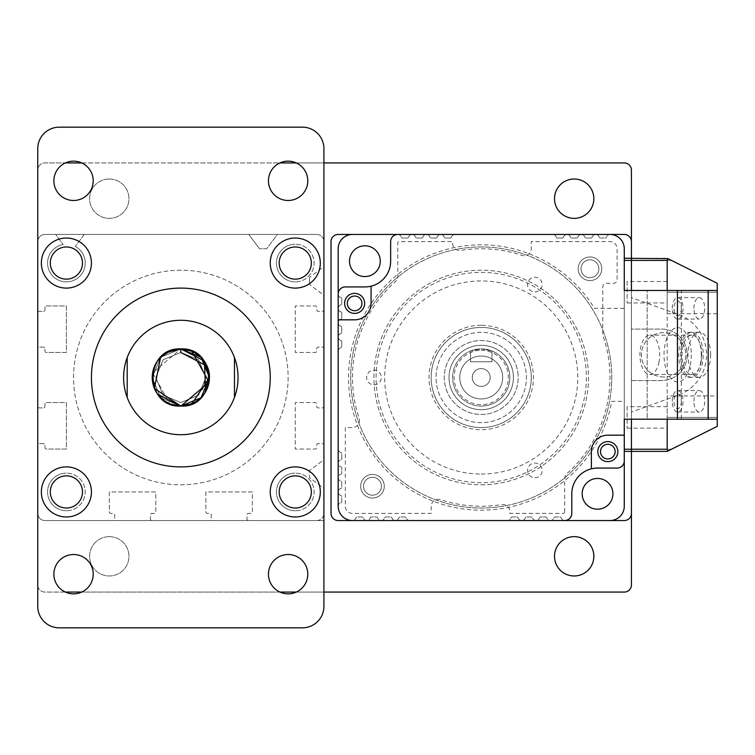 <?xml version="1.0" encoding="UTF-8"?>
<svg xmlns="http://www.w3.org/2000/svg" width="755" height="755" viewBox="0 0 755 755"><rect width="100%" height="100%" fill="white"/><g stroke="black" fill="none" stroke-linecap="round" stroke-linejoin="round"><path stroke-width="0.57" stroke-dasharray="3.77 2.83" d="M288.117 161.145A19.668 19.668 0 0 0 268.45 180.813A19.668 19.668 0 0 0 288.117 200.481A19.668 19.668 0 0 0 307.785 180.813A19.668 19.668 0 0 0 288.117 161.145M73.546 554.519A19.668 19.668 0 0 0 53.879 574.187A19.668 19.668 0 0 0 73.546 593.855A19.668 19.668 0 0 0 93.214 574.187A19.668 19.668 0 0 0 73.546 554.519M288.117 554.519A19.668 19.668 0 0 0 268.45 574.187A19.668 19.668 0 0 0 288.117 593.855A19.668 19.668 0 0 0 307.785 574.187A19.668 19.668 0 0 0 288.117 554.519M73.546 161.145A19.668 19.668 0 0 0 53.879 180.813A19.668 19.668 0 0 0 73.546 200.481A19.668 19.668 0 0 0 93.214 180.813A19.668 19.668 0 0 0 73.546 161.145M66.393 238.033A25.038 25.038 0 0 0 41.365 263.061A25.038 25.038 0 0 0 66.393 288.099A25.038 25.038 0 0 0 91.43 263.061A25.038 25.038 0 0 0 66.393 238.033M66.393 246.97A16.091 16.091 0 0 0 50.302 263.061A16.091 16.091 0 0 0 66.393 279.152A16.091 16.091 0 0 0 82.484 263.061A16.091 16.091 0 0 0 66.393 246.97M109.277 536.645A19.668 19.668 0 0 0 89.609 556.312A19.668 19.668 0 0 0 109.277 575.98A19.668 19.668 0 0 0 128.945 556.312A19.668 19.668 0 0 0 109.277 536.645A19.668 19.668 0 0 0 89.609 556.312A19.668 19.668 0 0 0 109.277 575.98A19.668 19.668 0 0 0 128.945 556.312A19.668 19.668 0 0 0 109.277 536.645M574.178 536.645A19.668 19.668 0 0 0 554.51 556.312A19.668 19.668 0 0 0 574.178 575.98A19.668 19.668 0 0 0 593.845 556.312A19.668 19.668 0 0 0 574.178 536.645M574.178 179.02A19.668 19.668 0 0 0 554.51 198.688A19.668 19.668 0 0 0 574.178 218.355A19.668 19.668 0 0 0 593.845 198.688A19.668 19.668 0 0 0 574.178 179.02M109.277 179.02A19.668 19.668 0 0 0 89.609 198.688A19.668 19.668 0 0 0 109.277 218.355A19.668 19.668 0 0 0 128.945 198.688A19.668 19.668 0 0 0 109.277 179.02A19.668 19.668 0 0 0 89.609 198.688A19.668 19.668 0 0 0 109.277 218.355A19.668 19.668 0 0 0 128.945 198.688A19.668 19.668 0 0 0 109.277 179.02M481.218 356.039A21.461 21.461 0 0 0 459.767 377.5A21.461 21.461 0 0 0 481.218 398.961A21.461 21.461 0 0 0 502.679 377.5A21.461 21.461 0 0 0 481.218 356.039A21.461 21.461 0 0 0 459.767 377.5A21.461 21.461 0 0 0 481.218 398.961A21.461 21.461 0 0 0 502.679 377.5A21.461 21.461 0 0 0 481.218 356.039M197.48 354.237A28.605 28.605 0 0 0 191.789 351.075L201.849 358.096M204.633 393.374L200.018 398.725M194.932 402.396L180.832 406.105A28.605 28.605 0 0 0 205.653 391.732C199.981 400.933 191.704 405.718 180.832 406.105C143.922 407.879 143.922 347.121 180.832 348.895L201.066 357.266L209.446 377.5L205.653 391.732L201.066 397.734L180.832 406.105L160.607 397.734L152.227 377.5L160.607 357.266L180.832 348.895L201.066 357.266L209.446 377.5L201.066 397.734L180.832 406.105L160.607 397.734L152.227 377.5L160.607 357.266L180.832 348.895C217.742 347.121 217.742 407.879 180.832 406.105C143.922 407.879 143.922 347.121 180.832 348.895C217.742 347.121 217.742 407.879 180.832 406.105C143.922 407.879 143.922 347.121 180.832 348.895C217.742 347.121 217.742 407.879 180.832 406.105C143.922 407.879 143.922 347.121 180.832 348.895C217.742 347.121 217.742 407.879 180.832 406.105C143.922 407.879 143.922 347.121 180.832 348.895C217.742 347.121 217.742 407.879 180.832 406.105C143.922 407.879 143.922 347.121 180.832 348.895C217.742 347.121 217.742 407.879 180.832 406.105C143.922 407.879 143.922 347.121 180.832 348.895C217.742 347.121 217.742 407.879 180.832 406.105C143.922 407.879 143.922 347.121 180.832 348.895C217.742 347.121 217.742 407.879 180.832 406.105C143.922 407.879 143.922 347.121 180.832 348.895C217.742 347.121 217.742 407.879 180.832 406.105C143.922 407.879 143.922 347.121 180.832 348.895L152.604 372.838L169.866 403.925M169.884 351.066L180.832 348.895L169.922 351.056M180.832 434.72A57.22 57.22 0 0 0 238.052 377.5A57.22 57.22 0 0 0 180.832 320.28A57.22 57.22 0 0 0 123.612 377.5A57.22 57.22 0 0 0 180.832 434.72M180.832 466.901A89.401 89.401 0 0 0 270.233 377.5A89.401 89.401 0 0 0 180.832 288.099A89.401 89.401 0 0 0 91.43 377.5A89.401 89.401 0 0 0 180.832 466.901M66.393 281.879A18.818 18.818 0 0 0 75.264 246.46A18.818 18.818 0 0 1 66.393 281.879A18.818 18.818 0 0 1 47.64 264.656A18.818 18.818 0 0 1 63.212 244.516A18.818 18.818 0 0 0 47.64 264.656A18.818 18.818 0 0 0 66.393 281.879M295.271 238.033A25.038 25.038 0 0 0 270.233 263.061A25.038 25.038 0 0 0 295.271 288.099A25.038 25.038 0 0 0 320.309 263.061A25.038 25.038 0 0 0 295.271 238.033M295.271 246.97A16.091 16.091 0 0 0 279.18 263.061A16.091 16.091 0 0 0 295.271 279.152A16.091 16.091 0 0 0 311.362 263.061A16.091 16.091 0 0 0 295.271 246.97M295.271 281.879A18.818 18.818 0 0 1 276.453 263.061A18.818 18.818 0 0 1 295.271 244.243A18.818 18.818 0 0 0 276.453 263.061A18.818 18.818 0 0 0 295.271 281.879A18.818 18.818 0 0 0 314.089 263.061A18.818 18.818 0 0 0 295.271 244.243A18.818 18.818 0 0 1 314.089 263.061A18.818 18.818 0 0 1 295.271 281.879M66.393 466.901A25.038 25.038 0 0 0 41.365 491.939A25.038 25.038 0 0 0 66.393 516.967A25.038 25.038 0 0 0 91.43 491.939A25.038 25.038 0 0 0 66.393 466.901M66.393 475.848A16.091 16.091 0 0 0 50.302 491.939A16.091 16.091 0 0 0 66.393 508.03A16.091 16.091 0 0 0 82.484 491.939A16.091 16.091 0 0 0 66.393 475.848M66.393 510.758A18.818 18.818 0 0 1 47.574 491.939A18.818 18.818 0 0 1 66.393 473.121A18.818 18.818 0 0 0 47.574 491.939A18.818 18.818 0 0 0 66.393 510.758A18.818 18.818 0 0 0 85.211 491.939A18.818 18.818 0 0 0 66.393 473.121A18.818 18.818 0 0 1 85.211 491.939A18.818 18.818 0 0 1 66.393 510.758M295.271 466.901A25.038 25.038 0 0 0 270.233 491.939A25.038 25.038 0 0 0 295.271 516.967A25.038 25.038 0 0 0 320.309 491.939A25.038 25.038 0 0 0 295.271 466.901M295.271 475.848A16.091 16.091 0 0 0 279.18 491.939A16.091 16.091 0 0 0 295.271 508.03A16.091 16.091 0 0 0 311.362 491.939A16.091 16.091 0 0 0 295.271 475.848M295.271 510.758A18.818 18.818 0 0 1 276.453 491.939A18.818 18.818 0 0 1 295.271 473.121A18.818 18.818 0 0 0 276.453 491.939A18.818 18.818 0 0 0 295.271 510.758A18.818 18.818 0 0 0 314.089 491.939A18.818 18.818 0 0 0 295.271 473.121A18.818 18.818 0 0 1 314.089 491.939A18.818 18.818 0 0 1 295.271 510.758M316.741 234.446A7.154 7.154 0 0 1 317.128 234.456L44.932 234.456A7.154 7.154 0 0 0 37.778 241.6A7.154 7.154 0 0 1 44.932 234.446L316.741 234.446L44.932 234.446A7.154 7.154 0 0 0 37.778 241.591L37.788 309.909A1.434 1.434 0 0 0 39.213 311.343L43.507 311.343A1.434 1.434 0 0 0 44.941 309.909L44.941 307.408A1.434 1.434 0 0 1 46.366 305.973L66.393 305.973L66.393 352.462L46.366 352.462A1.434 1.434 0 0 1 44.941 351.037L44.941 348.536A1.434 1.434 0 0 0 43.507 347.102L39.213 347.102A1.434 1.434 0 0 0 37.788 348.536L37.788 406.464A1.434 1.434 0 0 0 39.213 407.898L43.507 407.898A1.434 1.434 0 0 0 44.941 406.464L44.941 403.963A1.434 1.434 0 0 1 46.366 402.538L66.393 402.538L66.393 449.027L46.366 449.027A1.434 1.434 0 0 1 44.941 447.592L44.941 445.091A1.434 1.434 0 0 0 43.507 443.657L39.213 443.657A1.434 1.434 0 0 0 37.788 445.091L37.788 513.391A7.154 7.154 0 0 0 44.941 520.544L113.241 520.544A1.434 1.434 0 0 0 114.675 519.119L114.675 514.825A1.434 1.434 0 0 0 113.241 513.391L110.74 513.391A1.434 1.434 0 0 1 109.305 511.966L109.305 491.939L155.804 491.939L155.804 511.966A1.434 1.434 0 0 1 154.369 513.391L151.868 513.391A1.434 1.434 0 0 0 150.434 514.825L150.434 519.119A1.434 1.434 0 0 0 151.868 520.544L209.796 520.544A1.434 1.434 0 0 0 211.23 519.119L211.23 514.825A1.434 1.434 0 0 0 209.796 513.391L207.295 513.391A1.434 1.434 0 0 1 205.87 511.966L205.87 491.939L252.359 491.939L252.359 511.966A1.434 1.434 0 0 1 250.924 513.391L248.423 513.391A1.434 1.434 0 0 0 246.989 514.825L246.989 519.119A1.434 1.434 0 0 0 248.423 520.544L316.732 520.544A7.154 7.154 0 0 0 323.876 513.391L323.876 488.362L309.578 477.632L309.578 470.478L309.578 477.632L323.876 488.362L323.876 513.391A7.154 7.154 0 0 1 316.732 520.544L248.423 520.544A1.434 1.434 0 0 1 246.989 519.119L246.989 514.825A1.434 1.434 0 0 1 248.423 513.391L250.924 513.391A1.434 1.434 0 0 0 252.359 511.966L252.359 491.939L205.87 491.939L205.87 511.966A1.434 1.434 0 0 0 207.295 513.391L209.796 513.391A1.434 1.434 0 0 1 211.23 514.825L211.23 519.119A1.434 1.434 0 0 1 209.796 520.544L151.868 520.544A1.434 1.434 0 0 1 150.434 519.119L150.434 514.825A1.434 1.434 0 0 1 151.868 513.391L154.369 513.391A1.434 1.434 0 0 0 155.804 511.966L155.804 491.939L109.305 491.939L109.305 511.966A1.434 1.434 0 0 0 110.74 513.391L113.241 513.391A1.434 1.434 0 0 1 114.675 514.825L114.675 519.119A1.434 1.434 0 0 1 113.241 520.544L44.941 520.544A7.154 7.154 0 0 1 37.788 513.391A7.154 7.154 0 0 0 44.932 520.544L323.914 520.544L44.932 520.544A7.154 7.154 0 0 1 37.778 513.391L37.788 309.909A1.434 1.434 0 0 0 39.213 311.343L43.507 311.343A1.434 1.434 0 0 0 44.941 309.909L44.941 307.408A1.434 1.434 0 0 1 46.366 305.973L66.393 305.973L66.393 352.462L46.366 352.462A1.434 1.434 0 0 1 44.941 351.037L44.941 348.536A1.434 1.434 0 0 0 43.507 347.102L39.213 347.102A1.434 1.434 0 0 0 37.788 348.536L37.788 406.464A1.434 1.434 0 0 0 39.213 407.898L43.507 407.898A1.434 1.434 0 0 0 44.941 406.464L44.941 403.963A1.434 1.434 0 0 1 46.366 402.538L66.393 402.538L66.393 449.027L46.366 449.027A1.434 1.434 0 0 1 44.941 447.592L44.941 445.091A1.434 1.434 0 0 0 43.507 443.657L39.213 443.657A1.434 1.434 0 0 0 37.788 445.091L37.778 241.609A7.154 7.154 0 0 1 44.941 234.456A7.154 7.154 0 0 0 37.788 241.609L37.778 241.6A7.154 7.154 0 0 1 44.932 234.456L317.128 234.456A7.154 7.154 0 0 1 323.895 241.591A7.154 7.154 0 0 0 316.732 234.456L277.387 234.456L266.666 248.754L259.512 248.754L266.666 248.754L277.387 234.456L316.732 234.456A7.154 7.154 0 0 1 323.876 241.609L323.895 513.409A7.154 7.154 0 0 1 316.741 520.554L44.932 520.554A7.154 7.154 0 0 1 37.778 513.4L37.778 513.4A7.154 7.154 0 0 0 44.932 520.554L316.741 520.554A7.154 7.154 0 0 0 323.895 513.409L323.895 241.591A7.154 7.154 0 0 0 316.741 234.446M323.876 459.748L323.876 445.091A1.434 1.434 0 0 0 322.451 443.657L318.157 443.657A1.434 1.434 0 0 0 316.732 445.091L316.732 447.592A1.434 1.434 0 0 1 315.297 449.027L295.271 449.027L295.271 402.538L315.297 402.538A1.434 1.434 0 0 1 316.732 403.963L316.732 406.464A1.434 1.434 0 0 0 318.157 407.898L322.451 407.898A1.434 1.434 0 0 0 323.876 406.464L323.876 348.536A1.434 1.434 0 0 0 322.451 347.102L318.157 347.102A1.434 1.434 0 0 0 316.732 348.536L316.732 351.037A1.434 1.434 0 0 1 315.297 352.462L295.271 352.462L295.271 305.973L315.297 305.973A1.434 1.434 0 0 1 316.732 307.408L316.732 309.909A1.434 1.434 0 0 0 318.157 311.343L322.451 311.343A1.434 1.434 0 0 0 323.876 309.909L323.876 295.252L309.578 284.522L323.876 295.252L323.876 309.909A1.434 1.434 0 0 1 322.451 311.343L318.157 311.343A1.434 1.434 0 0 1 316.732 309.909L316.732 307.408A1.434 1.434 0 0 0 315.297 305.973L295.271 305.973L295.271 352.462L315.297 352.462A1.434 1.434 0 0 0 316.732 351.037L316.732 348.536A1.434 1.434 0 0 1 318.157 347.102L322.451 347.102A1.434 1.434 0 0 1 323.876 348.536L323.876 406.464A1.434 1.434 0 0 1 322.451 407.898L318.157 407.898A1.434 1.434 0 0 1 316.732 406.464L316.732 403.963A1.434 1.434 0 0 0 315.297 402.538L295.271 402.538L295.271 449.027L315.297 449.027A1.434 1.434 0 0 0 316.732 447.592L316.732 445.091A1.434 1.434 0 0 1 318.157 443.657L322.451 443.657A1.434 1.434 0 0 1 323.876 445.091L323.876 459.748L309.578 470.478L323.876 459.748M248.782 234.456L84.277 234.456L75.264 246.46L84.277 234.456L248.782 234.456L259.512 248.754L248.782 234.456M55.662 234.456L44.941 234.456L55.662 234.456L63.212 244.516L55.662 234.456M323.876 266.638L323.876 241.609L323.876 266.638L309.578 277.368L323.876 266.638M309.578 284.522L309.578 277.368L309.578 284.522M37.75 148.622L37.75 606.378A21.461 21.461 0 0 0 59.211 627.83L302.462 627.83A21.461 21.461 0 0 0 323.914 606.378L323.914 148.622A21.461 21.461 0 0 0 302.462 127.17L59.211 127.17A21.461 21.461 0 0 0 37.75 148.622M202.51 390.014L205.87 377.5L198.537 359.795L180.832 352.462L163.137 359.795L155.804 377.5L163.137 395.205L180.832 402.538L198.537 395.205L205.87 377.5L198.537 359.795L180.832 352.462L163.137 359.795L155.804 377.5L163.137 395.205L180.832 402.538L198.537 395.205L205.87 377.5L198.537 359.795L180.832 352.462L163.137 359.795L155.804 377.5L163.137 395.205L180.832 402.538L198.537 395.205L205.87 377.5L198.537 359.795L180.832 352.462L163.137 359.795L155.804 377.5L163.137 395.205L180.832 402.538L198.537 395.205L205.87 377.5L198.537 359.795L180.832 352.462L163.137 359.795L155.804 377.5L163.137 395.205L180.832 402.538L198.537 395.205L205.87 377.5L198.537 359.795L180.832 352.462L163.137 359.795L155.804 377.5L163.137 395.205L180.832 402.538L198.537 395.205L205.87 377.5L198.537 359.795L180.832 352.462L163.137 359.795L155.804 377.5L163.137 395.205L180.832 402.538L198.537 395.205L205.87 377.5L198.537 359.795L180.832 352.462L163.137 359.795L155.804 377.5L163.137 395.205L180.832 402.538L198.537 395.205L205.87 377.5L198.537 359.795L180.832 352.462L163.137 359.795L155.804 377.5L163.137 395.205L180.832 402.538L198.537 395.205L205.87 377.5L198.537 359.795L180.832 352.462L163.137 359.795L155.804 377.5L163.137 395.205L180.832 402.538L198.537 395.205L205.87 377.5L198.537 359.795L180.832 352.462L163.137 359.795L155.804 377.5L163.137 395.205L180.832 402.538L198.537 395.205L205.87 377.5L198.537 359.795L180.832 352.462L163.137 359.795L155.804 377.5L163.137 395.205L180.832 402.538L198.537 395.205L205.87 377.5L198.537 359.795L180.832 352.462L163.137 359.795L155.804 377.5L163.137 395.205L180.832 402.538L198.537 395.205L205.87 377.5L198.537 359.795L180.832 352.462L180.832 348.895L160.607 357.266L152.227 377.5L160.607 397.734L180.832 406.105L201.066 397.734L205.653 391.732L201.066 397.734L180.832 406.105L160.607 397.734L152.227 377.5L160.607 357.266L180.832 348.895L201.066 357.266L202.142 358.408L209.446 377.5L205.605 391.807L202.51 390.014L205.605 391.807L209.446 377.5A28.605 28.605 0 0 0 209.446 377.509L209.446 377.509A28.605 28.605 0 0 0 209.446 377.491L209.446 377.491A28.605 28.605 0 0 0 209.06 372.838M152.34 374.961L156.011 391.732A28.605 28.605 0 0 0 180.832 406.105L158.286 395.11M166.562 352.698L163.448 354.784M158.172 360.031L156.087 363.146M156.011 391.732L152.227 377.5L160.607 357.266L180.832 348.895M193.261 351.726L180.832 348.895L160.607 357.266L152.227 377.5L160.607 397.734L180.832 406.105L201.066 397.734L205.653 391.732L201.066 397.734L180.832 406.105L160.607 397.734L152.227 377.5L160.607 357.266L180.832 348.895L201.066 357.266L204.473 361.39L202.84 359.22M202.246 358.521L202.793 359.154M234.475 357.587L234.475 397.413M127.189 357.587L127.189 397.413M338.174 520.544A7.154 7.154 0 0 1 331.02 513.391L331.02 241.609A7.154 7.154 0 0 1 338.174 234.456M65.355 592.071L44.904 592.071A7.154 7.154 0 0 1 37.75 584.917L37.75 170.083A7.154 7.154 0 0 1 44.904 162.929L624.272 162.929A7.154 7.154 0 0 1 631.425 170.083L631.425 584.917A7.154 7.154 0 0 1 624.272 592.071L44.904 592.071A7.154 7.154 0 0 1 37.75 584.917L37.75 170.083A7.154 7.154 0 0 1 44.904 162.929L65.355 162.929M667.184 395.95L667.184 451.386L671.478 449.234L631.425 449.234L631.425 451.386L631.425 258.267L631.425 329.076L661.465 329.076A25.745 25.745 0 0 1 687.21 354.831A25.745 25.745 0 0 1 661.465 380.577L631.425 380.577L631.425 451.386L667.184 451.386L717.25 426.349L717.25 395.95L717.25 426.349L667.184 451.386L667.184 395.95L717.25 395.95M624.272 234.456A7.154 7.154 0 0 1 631.425 241.609M631.425 513.391A7.154 7.154 0 0 1 624.272 520.544M81.738 162.929L279.926 162.929M296.309 162.929L323.914 162.929M323.914 592.071L296.309 592.071M279.926 592.071L81.738 592.071M180.832 270.214A107.285 107.285 0 0 0 73.546 377.5A107.285 107.285 0 0 0 180.832 484.785A107.285 107.285 0 0 0 288.117 377.5A107.285 107.285 0 0 0 180.832 270.214A107.285 107.285 0 0 0 73.546 377.5A107.285 107.285 0 0 0 180.832 484.785A107.285 107.285 0 0 0 288.117 377.5A107.285 107.285 0 0 0 180.832 270.214M340.732 347.866A3.577 3.577 0 0 0 338.174 351.301A3.577 3.577 0 0 1 340.732 347.866A1.434 1.434 0 0 0 341.751 346.498A1.434 1.434 0 0 1 340.732 347.866M341.751 346.498L341.751 341.788A1.434 1.434 0 0 0 340.732 340.42A1.434 1.434 0 0 1 341.751 341.788L341.751 346.498M340.732 340.42A3.577 3.577 0 0 1 338.174 336.994A3.577 3.577 0 0 0 340.732 340.42M340.732 333.568A3.577 3.577 0 0 0 338.174 336.994A3.577 3.577 0 0 1 340.732 333.568A1.434 1.434 0 0 0 341.751 332.191A1.434 1.434 0 0 1 340.732 333.568M341.751 332.191L341.751 327.491A1.434 1.434 0 0 0 340.732 326.113A1.434 1.434 0 0 1 341.751 327.491L341.751 332.191M340.732 326.113A3.577 3.577 0 0 1 338.174 322.687A3.577 3.577 0 0 0 340.732 326.113M340.732 319.261A3.577 3.577 0 0 0 338.174 322.687A3.577 3.577 0 0 1 340.732 319.261A1.434 1.434 0 0 0 341.751 317.893A1.434 1.434 0 0 1 340.732 319.261M341.751 317.893L341.751 313.183A1.434 1.434 0 0 0 340.732 311.815A1.434 1.434 0 0 1 341.751 313.183L341.751 317.893M340.732 311.815A3.577 3.577 0 0 1 338.174 308.38A3.577 3.577 0 0 0 340.732 311.815M340.732 304.954A3.577 3.577 0 0 0 338.174 308.38A3.577 3.577 0 0 1 340.732 304.954A1.434 1.434 0 0 0 341.751 303.586A1.434 1.434 0 0 1 340.732 304.954M341.751 303.586L341.751 298.876A1.434 1.434 0 0 0 340.732 297.508A1.434 1.434 0 0 1 341.751 298.876L341.751 303.586M340.732 297.508A3.577 3.577 0 0 1 338.174 294.082A3.577 3.577 0 0 0 340.732 297.508M571.799 513.391A7.154 7.154 0 0 1 564.646 520.544L352.481 520.544A14.307 14.307 0 0 1 338.174 506.246A14.307 14.307 0 0 0 352.481 520.544A14.307 14.307 0 0 1 338.174 506.246A14.307 14.307 0 0 0 352.481 520.544A14.307 14.307 0 0 1 338.174 506.246A14.307 14.307 0 0 0 352.481 520.544L609.965 520.544A14.307 14.307 0 0 0 624.272 506.246L624.272 248.754A14.307 14.307 0 0 0 609.965 234.456L352.481 234.456A14.307 14.307 0 0 0 338.174 248.754L338.174 294.082A7.154 7.154 0 0 1 345.328 286.928L364.901 286.928L345.328 286.928A7.154 7.154 0 0 0 338.174 294.082A7.154 7.154 0 0 1 345.328 286.928A7.154 7.154 0 0 0 338.174 294.082A7.154 7.154 0 0 1 345.328 286.928A7.154 7.154 0 0 0 338.174 294.082A7.154 7.154 0 0 1 345.328 286.928L364.901 286.928A25.745 25.745 0 0 0 390.646 261.173L390.646 241.609A7.154 7.154 0 0 1 397.8 234.456A7.154 7.154 0 0 0 390.646 241.609A7.154 7.154 0 0 1 397.8 234.456A3.577 3.577 0 0 1 401.226 237.004A3.577 3.577 0 0 0 397.8 234.456A7.154 7.154 0 0 0 390.646 241.609L390.646 261.173A25.745 25.745 0 0 1 364.901 286.928A25.745 25.745 0 0 0 371.073 286.173A25.745 25.745 0 0 1 364.901 286.928A25.745 25.745 0 0 0 390.646 261.173L390.646 241.609A7.154 7.154 0 0 1 397.8 234.456L609.965 234.456A3.577 3.577 0 0 0 606.539 237.004A1.434 1.434 0 0 1 605.17 238.033A1.434 1.434 0 0 0 606.539 237.004A3.577 3.577 0 0 1 609.965 234.456A14.307 14.307 0 0 1 624.272 248.754A14.307 14.307 0 0 0 609.965 234.456A14.307 14.307 0 0 1 624.272 248.754L624.272 460.918A7.154 7.154 0 0 1 617.118 468.072L597.545 468.072A25.745 25.745 0 0 0 571.799 493.827L571.799 513.391A7.154 7.154 0 0 1 564.646 520.544A3.577 3.577 0 0 1 561.22 517.996A1.434 1.434 0 0 0 559.842 516.967L555.133 516.967A1.434 1.434 0 0 0 553.764 517.996A3.577 3.577 0 0 1 546.913 517.996A1.434 1.434 0 0 0 545.544 516.967L540.835 516.967A1.434 1.434 0 0 0 539.457 517.996A3.577 3.577 0 0 1 532.605 517.996A1.434 1.434 0 0 0 531.237 516.967L526.528 516.967A1.434 1.434 0 0 0 525.159 517.996A3.577 3.577 0 0 1 518.298 517.996A1.434 1.434 0 0 0 516.93 516.967L512.22 516.967A1.434 1.434 0 0 0 510.852 517.996A3.577 3.577 0 0 1 507.426 520.544L409.701 520.544A3.577 3.577 0 0 1 406.275 517.996A1.434 1.434 0 0 0 404.897 516.967L400.188 516.967A1.434 1.434 0 0 0 398.819 517.996A3.577 3.577 0 0 1 391.968 517.996A1.434 1.434 0 0 0 390.599 516.967L385.89 516.967A1.434 1.434 0 0 0 384.512 517.996A3.577 3.577 0 0 1 377.66 517.996A1.434 1.434 0 0 0 376.292 516.967L371.583 516.967A1.434 1.434 0 0 0 370.214 517.996A3.577 3.577 0 0 1 363.353 517.996A1.434 1.434 0 0 0 361.985 516.967L357.275 516.967A1.434 1.434 0 0 0 355.907 517.996A3.577 3.577 0 0 1 352.481 520.544A14.307 14.307 0 0 1 338.174 506.246A3.577 3.577 0 0 1 340.732 502.811A1.434 1.434 0 0 0 341.751 501.443L341.751 496.733A1.434 1.434 0 0 0 340.732 495.365A3.577 3.577 0 0 1 340.732 488.513A1.434 1.434 0 0 0 341.751 487.135L341.751 482.436A1.434 1.434 0 0 0 340.732 481.058A3.577 3.577 0 0 1 340.732 474.206A1.434 1.434 0 0 0 341.751 472.838L341.751 468.128A1.434 1.434 0 0 0 340.732 466.76A3.577 3.577 0 0 1 340.732 459.899A1.434 1.434 0 0 0 341.751 458.53L341.751 453.821A1.434 1.434 0 0 0 340.732 452.453A3.577 3.577 0 0 1 338.174 449.027A3.577 3.577 0 0 0 340.732 452.453A1.434 1.434 0 0 1 341.751 453.821L341.751 458.53A1.434 1.434 0 0 1 340.732 459.899A3.577 3.577 0 0 0 340.732 466.76A1.434 1.434 0 0 1 341.751 468.128L341.751 472.838A1.434 1.434 0 0 1 340.732 474.206A3.577 3.577 0 0 0 340.732 481.058A1.434 1.434 0 0 1 341.751 482.436L341.751 487.135A1.434 1.434 0 0 1 340.732 488.513A3.577 3.577 0 0 0 340.732 495.365A1.434 1.434 0 0 1 341.751 496.733L341.751 501.443A1.434 1.434 0 0 1 340.732 502.811A3.577 3.577 0 0 0 338.174 506.246A14.307 14.307 0 0 0 352.481 520.544A3.577 3.577 0 0 0 355.907 517.996A1.434 1.434 0 0 1 357.275 516.967L361.985 516.967A1.434 1.434 0 0 1 363.353 517.996A3.577 3.577 0 0 0 370.214 517.996A1.434 1.434 0 0 1 371.583 516.967L376.292 516.967A1.434 1.434 0 0 1 377.66 517.996A3.577 3.577 0 0 0 384.512 517.996A1.434 1.434 0 0 1 385.89 516.967L390.599 516.967A1.434 1.434 0 0 1 391.968 517.996A3.577 3.577 0 0 0 398.819 517.996A1.434 1.434 0 0 1 400.188 516.967L404.897 516.967A1.434 1.434 0 0 1 406.275 517.996A3.577 3.577 0 0 0 409.701 520.544L507.426 520.544A3.577 3.577 0 0 0 510.852 517.996A1.434 1.434 0 0 1 512.22 516.967L516.93 516.967A1.434 1.434 0 0 1 518.298 517.996A3.577 3.577 0 0 0 525.159 517.996A1.434 1.434 0 0 1 526.528 516.967L531.237 516.967A1.434 1.434 0 0 1 532.605 517.996A3.577 3.577 0 0 0 539.457 517.996A1.434 1.434 0 0 1 540.835 516.967L545.544 516.967A1.434 1.434 0 0 1 546.913 517.996A3.577 3.577 0 0 0 553.764 517.996A1.434 1.434 0 0 1 555.133 516.967L559.842 516.967A1.434 1.434 0 0 1 561.22 517.996A3.577 3.577 0 0 0 564.646 520.544A7.154 7.154 0 0 0 571.799 513.391A7.154 7.154 0 0 1 564.646 520.544A7.154 7.154 0 0 0 571.799 513.391L571.799 493.827A25.745 25.745 0 0 1 597.545 468.072A25.745 25.745 0 0 0 571.799 493.827L571.799 513.391A7.154 7.154 0 0 1 564.646 520.544A7.154 7.154 0 0 0 571.799 513.391L571.799 493.827A25.745 25.745 0 0 1 597.545 468.072A25.745 25.745 0 0 0 571.799 493.827A25.745 25.745 0 0 1 597.545 468.072A25.745 25.745 0 0 0 571.799 493.827M402.594 238.033A1.434 1.434 0 0 1 401.226 237.004A1.434 1.434 0 0 0 402.594 238.033L407.304 238.033A1.434 1.434 0 0 0 408.682 237.004A1.434 1.434 0 0 1 407.304 238.033L402.594 238.033M408.682 237.004A3.577 3.577 0 0 1 412.107 234.456A3.577 3.577 0 0 0 408.682 237.004M415.533 237.004A3.577 3.577 0 0 0 412.107 234.456A3.577 3.577 0 0 1 415.533 237.004A1.434 1.434 0 0 0 416.902 238.033A1.434 1.434 0 0 1 415.533 237.004M416.902 238.033L421.611 238.033A1.434 1.434 0 0 0 422.979 237.004A1.434 1.434 0 0 1 421.611 238.033L416.902 238.033M422.979 237.004A3.577 3.577 0 0 1 426.415 234.456A3.577 3.577 0 0 0 422.979 237.004M429.84 237.004A3.577 3.577 0 0 0 426.415 234.456A3.577 3.577 0 0 1 429.84 237.004A1.434 1.434 0 0 0 431.209 238.033A1.434 1.434 0 0 1 429.84 237.004M431.209 238.033L435.918 238.033A1.434 1.434 0 0 0 437.287 237.004A1.434 1.434 0 0 1 435.918 238.033L431.209 238.033M437.287 237.004A3.577 3.577 0 0 1 440.712 234.456A3.577 3.577 0 0 0 437.287 237.004M444.138 237.004A3.577 3.577 0 0 0 440.712 234.456A3.577 3.577 0 0 1 444.138 237.004A1.434 1.434 0 0 0 445.516 238.033A1.434 1.434 0 0 1 444.138 237.004M445.516 238.033L450.225 238.033A1.434 1.434 0 0 0 451.594 237.004A1.434 1.434 0 0 1 450.225 238.033L445.516 238.033M451.594 237.004A3.577 3.577 0 0 1 455.02 234.456A3.577 3.577 0 0 0 451.594 237.004M455.02 234.456L552.745 234.456A3.577 3.577 0 0 1 556.171 237.004A3.577 3.577 0 0 0 552.745 234.456L455.02 234.456M557.539 238.033A1.434 1.434 0 0 1 556.171 237.004A1.434 1.434 0 0 0 557.539 238.033L562.248 238.033A1.434 1.434 0 0 0 563.626 237.004A1.434 1.434 0 0 1 562.248 238.033L557.539 238.033M563.626 237.004A3.577 3.577 0 0 1 567.052 234.456A3.577 3.577 0 0 0 563.626 237.004M570.478 237.004A3.577 3.577 0 0 0 567.052 234.456A3.577 3.577 0 0 1 570.478 237.004A1.434 1.434 0 0 0 571.846 238.033A1.434 1.434 0 0 1 570.478 237.004M571.846 238.033L576.556 238.033A1.434 1.434 0 0 0 577.924 237.004A1.434 1.434 0 0 1 576.556 238.033L571.846 238.033M577.924 237.004A3.577 3.577 0 0 1 581.359 234.456A3.577 3.577 0 0 0 577.924 237.004M584.785 237.004A3.577 3.577 0 0 0 581.359 234.456A3.577 3.577 0 0 1 584.785 237.004A1.434 1.434 0 0 0 586.154 238.033A1.434 1.434 0 0 1 584.785 237.004M586.154 238.033L590.863 238.033A1.434 1.434 0 0 0 592.231 237.004A1.434 1.434 0 0 1 590.863 238.033L586.154 238.033M592.231 237.004A3.577 3.577 0 0 1 595.657 234.456A3.577 3.577 0 0 0 592.231 237.004M599.083 237.004A3.577 3.577 0 0 0 595.657 234.456A3.577 3.577 0 0 1 599.083 237.004A1.434 1.434 0 0 0 600.461 238.033A1.434 1.434 0 0 1 599.083 237.004M600.461 238.033L605.17 238.033L600.461 238.033M617.118 468.072A7.154 7.154 0 0 0 624.272 460.918A7.154 7.154 0 0 1 617.118 468.072L597.545 468.072L617.118 468.072A7.154 7.154 0 0 0 624.272 460.918A7.154 7.154 0 0 1 617.118 468.072L597.545 468.072L617.118 468.072A7.154 7.154 0 0 0 624.272 460.918L624.272 248.754A14.307 14.307 0 0 0 609.965 234.456A14.307 14.307 0 0 1 624.272 248.754L624.272 460.918A7.154 7.154 0 0 1 617.118 468.072L597.545 468.072M624.272 424.744L624.272 410.078L624.272 424.744M624.272 299.575L624.272 284.909L624.272 299.575M624.272 258.267L624.272 451.386M372.489 474.433A11.797 11.797 0 0 0 360.682 486.239A11.797 11.797 0 0 0 372.489 498.036A11.797 11.797 0 0 0 384.286 486.239A11.797 11.797 0 0 0 372.489 474.433A11.797 11.797 0 0 1 384.286 486.239A11.797 11.797 0 0 1 372.489 498.036A11.797 11.797 0 0 1 360.682 486.239A11.797 11.797 0 0 1 372.489 474.433A11.797 11.797 0 0 0 360.682 486.239A11.797 11.797 0 0 0 372.489 498.036A11.797 11.797 0 0 0 384.286 486.239A11.797 11.797 0 0 0 372.489 474.433M589.957 280.567A11.797 11.797 0 0 0 601.763 268.761A11.797 11.797 0 0 0 589.957 256.964A11.797 11.797 0 0 0 578.16 268.761A11.797 11.797 0 0 0 589.957 280.567A11.797 11.797 0 0 1 578.16 268.761A11.797 11.797 0 0 1 589.957 256.964A11.797 11.797 0 0 1 601.763 268.761A11.797 11.797 0 0 1 589.957 280.567A11.797 11.797 0 0 0 601.763 268.761A11.797 11.797 0 0 0 589.957 256.964A11.797 11.797 0 0 0 578.16 268.761A11.797 11.797 0 0 0 589.957 280.567M624.272 308.333L594.449 308.333A132.672 132.672 0 0 0 383.408 287.863A132.672 132.672 0 0 0 422.187 496.318A132.672 132.672 0 0 0 611.739 401.32L624.272 401.32M338.174 449.027L338.174 351.301L338.174 449.027M589.957 259.824A8.937 8.937 0 0 0 581.02 268.761A8.937 8.937 0 0 0 589.957 277.708A8.937 8.937 0 0 0 598.894 268.761A8.937 8.937 0 0 0 589.957 259.824A8.937 8.937 0 0 0 581.02 268.761A8.937 8.937 0 0 0 589.957 277.708A8.937 8.937 0 0 0 598.894 268.761A8.937 8.937 0 0 0 589.957 259.824M372.489 477.292A8.937 8.937 0 0 0 363.542 486.239A8.937 8.937 0 0 0 372.489 495.176A8.937 8.937 0 0 0 381.426 486.239A8.937 8.937 0 0 0 372.489 477.292A8.937 8.937 0 0 0 363.542 486.239A8.937 8.937 0 0 0 372.489 495.176A8.937 8.937 0 0 0 381.426 486.239A8.937 8.937 0 0 0 372.489 477.292M364.901 276.557A15.374 15.374 0 0 1 349.518 261.173A15.374 15.374 0 0 1 364.901 245.8A15.374 15.374 0 0 1 380.275 261.173A15.374 15.374 0 0 1 364.901 276.557M597.545 509.2A15.374 15.374 0 0 1 582.171 493.827A15.374 15.374 0 0 1 597.545 478.443A15.374 15.374 0 0 1 612.918 493.827A15.374 15.374 0 0 1 597.545 509.2M481.218 484.785A107.285 107.285 0 0 0 588.504 377.5A107.285 107.285 0 0 0 481.218 270.214A107.285 107.285 0 0 0 373.933 377.5A107.285 107.285 0 0 0 481.218 484.785A107.285 107.285 0 0 0 588.504 377.5A107.285 107.285 0 0 0 481.218 270.214A107.285 107.285 0 0 0 373.933 377.5A107.285 107.285 0 0 0 481.218 484.785M481.218 272.357A105.143 105.143 0 0 1 586.361 377.5A105.143 105.143 0 0 1 481.218 482.643A105.143 105.143 0 0 1 376.084 377.5A105.143 105.143 0 0 1 481.218 272.357M481.218 325.292A52.208 52.208 0 0 0 429.01 377.5A52.208 52.208 0 0 0 481.218 429.708A52.208 52.208 0 0 0 533.436 377.5A52.208 52.208 0 0 0 481.218 325.292M481.218 427.566A50.066 50.066 0 0 1 431.152 377.5A50.066 50.066 0 0 1 481.218 327.434A50.066 50.066 0 0 1 531.284 377.5A50.066 50.066 0 0 1 481.218 427.566M481.218 246.97A130.53 130.53 0 0 0 350.688 377.5A130.53 130.53 0 0 0 481.218 508.03A130.53 130.53 0 0 0 611.748 377.5A130.53 130.53 0 0 0 481.218 246.97A130.53 130.53 0 0 1 611.748 377.5A130.53 130.53 0 0 1 481.218 508.03A130.53 130.53 0 0 1 350.688 377.5A130.53 130.53 0 0 1 481.218 246.97M481.218 348.895A28.605 28.605 0 0 1 509.833 377.5A28.605 28.605 0 0 1 481.218 406.105A28.605 28.605 0 0 0 509.833 377.5A28.605 28.605 0 0 0 481.218 348.895L491.949 350.981L481.218 348.895L470.497 350.981L481.218 348.895A28.605 28.605 0 0 0 452.613 377.5A28.605 28.605 0 0 0 481.218 406.105A28.605 28.605 0 0 1 452.613 377.5A28.605 28.605 0 0 1 481.218 348.895M481.218 350.32A27.18 27.18 0 0 1 508.398 377.5A27.18 27.18 0 0 1 481.218 404.68A27.18 27.18 0 0 1 454.048 377.5A27.18 27.18 0 0 1 481.218 350.32M481.218 386.437A8.937 8.937 0 0 1 472.281 377.5A8.937 8.937 0 0 1 481.218 368.563A8.937 8.937 0 0 1 490.165 377.5A8.937 8.937 0 0 1 481.218 386.437A8.937 8.937 0 0 1 472.281 377.5A8.937 8.937 0 0 1 481.218 368.563A8.937 8.937 0 0 1 490.165 377.5A8.937 8.937 0 0 1 481.218 386.437M491.949 361.768L491.949 350.981L491.949 361.768L470.497 361.768L491.949 361.768M470.497 361.768L470.497 350.981L470.497 361.768M627.131 406.681L627.131 428.142L627.131 406.681L667.184 406.681L667.184 428.142L667.184 406.681M627.131 428.142L667.184 428.142M627.131 281.511L627.131 302.972L627.131 281.511L667.184 281.511L667.184 302.972L667.184 281.511M627.131 302.972L667.184 302.972M671.478 260.418L667.184 258.267L631.425 258.267L631.425 260.418L671.478 260.418L717.25 283.304L717.25 292.242L717.25 283.304L667.184 258.267L717.25 283.304L717.25 426.349L671.478 449.234M667.184 258.267L667.184 313.702L667.184 258.267M667.184 290.458L667.184 419.195M717.25 290.458L717.25 419.195L681.369 419.195L681.369 290.458L717.25 290.458M631.425 290.458L631.425 419.195L631.425 290.458M717.25 292.242L717.25 313.702L717.25 292.242L667.184 292.242L717.25 292.242M631.425 380.577L661.465 380.577A25.745 25.745 0 0 0 687.21 354.831A25.745 25.745 0 0 0 661.465 329.076L631.425 329.076M663.607 377A22.169 22.169 0 0 1 641.439 354.831A22.169 22.169 0 0 1 663.607 332.653A22.169 22.169 0 0 1 685.776 354.831A22.169 22.169 0 0 1 663.607 377A22.169 22.169 0 0 1 641.439 354.831A22.169 22.169 0 0 1 663.607 332.653A22.169 22.169 0 0 1 685.776 354.831A22.169 22.169 0 0 1 663.607 377M631.425 412.041L631.425 297.612L678.16 314.457A42.912 42.912 0 0 1 678.16 395.195L631.425 412.041M624.272 449.234L631.425 449.234L631.425 260.418L624.272 260.418M631.425 388.797L631.425 320.856L631.425 388.797M631.425 320.856L631.425 317.279L631.425 320.856M631.425 401.679L631.425 433.143L631.425 401.679M631.425 400.244L631.425 434.578L631.425 400.244M631.425 275.075L631.425 309.408L631.425 275.075M517.892 372.819A36.967 36.967 0 0 1 485.899 414.165A36.967 36.967 0 0 1 444.553 382.181A36.967 36.967 0 0 1 476.547 340.835A36.967 36.967 0 0 1 517.892 372.819A36.967 36.967 0 0 1 485.899 414.165A36.967 36.967 0 0 1 444.553 382.181A36.967 36.967 0 0 1 476.547 340.835A36.967 36.967 0 0 1 517.892 372.819M449.291 381.577A32.182 32.182 0 0 1 477.151 345.573A32.182 32.182 0 0 1 513.145 373.423A32.182 32.182 0 0 1 485.295 409.427A32.182 32.182 0 0 1 449.291 381.577A32.182 32.182 0 0 1 477.151 345.573A32.182 32.182 0 0 1 513.145 373.423A32.182 32.182 0 0 1 485.295 409.427A32.182 32.182 0 0 1 449.291 381.577M436.428 383.219A45.158 45.158 0 0 1 475.508 332.71A45.158 45.158 0 0 1 526.018 371.781A45.158 45.158 0 0 1 486.937 422.29A45.158 45.158 0 0 1 436.428 383.219A45.158 45.158 0 0 1 475.508 332.71A45.158 45.158 0 0 1 526.018 371.781A45.158 45.158 0 0 1 486.937 422.29A45.158 45.158 0 0 1 436.428 383.219M530.888 371.167A50.066 50.066 0 0 1 487.56 427.16A50.066 50.066 0 0 1 431.558 383.833A50.066 50.066 0 0 1 474.886 327.84A50.066 50.066 0 0 1 530.888 371.167A50.066 50.066 0 0 1 487.56 427.16A50.066 50.066 0 0 1 431.558 383.833A50.066 50.066 0 0 1 474.886 327.84A50.066 50.066 0 0 1 530.888 371.167M345.328 286.928L364.901 286.928A25.745 25.745 0 0 0 390.646 261.173L390.646 241.609A7.154 7.154 0 0 1 397.8 234.456A7.154 7.154 0 0 0 390.646 241.609M564.646 520.544L352.481 520.544A14.307 14.307 0 0 1 338.174 506.246L338.174 294.082L338.174 319.827L354.623 319.827A16.45 16.45 0 0 0 371.073 303.378L371.073 286.173M607.822 458.955A7.333 7.333 0 0 0 615.146 451.622A7.333 7.333 0 0 0 607.822 444.289A7.333 7.333 0 0 0 600.489 451.622A7.333 7.333 0 0 0 607.822 458.955M354.623 296.045A7.333 7.333 0 0 0 347.291 303.378A7.333 7.333 0 0 0 354.623 310.711M624.272 460.918L624.272 290.458L647.158 290.458L647.158 419.195L624.272 419.195L624.272 460.918M624.272 248.754A14.307 14.307 0 0 0 609.965 234.456A14.307 14.307 0 0 1 624.272 248.754A14.307 14.307 0 0 0 609.965 234.456L397.8 234.456M534.861 291.921A7.333 7.333 0 0 0 542.194 284.588A7.333 7.333 0 0 0 534.861 277.255A7.333 7.333 0 0 0 527.537 284.588A7.333 7.333 0 0 0 534.861 291.921M534.861 477.745A7.333 7.333 0 0 0 542.194 470.412A7.333 7.333 0 0 0 534.861 463.079A7.333 7.333 0 0 0 527.537 470.412A7.333 7.333 0 0 0 534.861 477.745M373.933 384.833A7.333 7.333 0 0 0 381.266 377.5A7.333 7.333 0 0 0 373.933 370.167A7.333 7.333 0 0 0 366.609 377.5A7.333 7.333 0 0 0 373.933 384.833M481.218 474.055A96.555 96.555 0 0 0 577.783 377.5A96.555 96.555 0 0 0 481.218 280.945A96.555 96.555 0 0 0 384.663 377.5A96.555 96.555 0 0 0 481.218 474.055M607.822 461.635A10.013 10.013 0 0 0 617.835 451.622A10.013 10.013 0 0 0 607.822 441.609A10.013 10.013 0 0 0 597.809 451.622A10.013 10.013 0 0 0 607.822 461.635M354.623 313.391A10.013 10.013 0 0 0 364.637 303.378A10.013 10.013 0 0 0 354.623 293.365A10.013 10.013 0 0 0 344.61 303.378A10.013 10.013 0 0 0 354.623 313.391M624.272 435.173L607.822 435.173A16.45 16.45 0 0 0 591.373 451.622L591.373 468.827M338.174 294.082L338.174 506.246M681.369 419.195L647.158 419.195L708.152 419.195L647.158 419.195L647.158 290.458L681.369 290.458M681.331 308.333A7.333 3.681 90 0 1 677.65 315.666A7.333 3.681 90 0 1 673.979 308.333A7.333 3.681 90 0 1 677.65 301.009A7.333 3.681 90 0 1 681.331 308.333M681.331 401.32A7.333 3.681 90 0 1 677.65 408.653A7.333 3.681 90 0 1 673.979 401.32A7.333 3.681 90 0 1 677.65 393.987A7.333 3.681 90 0 1 681.331 401.32M691.287 354.831A27.18 13.637 90 0 1 677.65 382.002A27.18 13.637 90 0 1 664.023 354.831A27.18 13.637 90 0 1 677.65 327.651A27.18 13.637 90 0 1 691.287 354.831M564.646 511.966L564.646 478.812A7.154 7.154 0 0 1 567.024 473.479A128.746 128.746 0 0 0 602.811 335.182L602.811 286.881A3.577 3.577 0 0 1 606.388 283.304L613.541 283.304A3.577 3.577 0 0 0 617.118 279.727L617.118 248.754A7.154 7.154 0 0 0 609.965 241.609L531.284 241.609L531.284 248.555A7.154 7.154 0 0 1 521.875 255.341A128.746 128.746 0 0 0 460.89 250.377A7.154 7.154 0 0 1 452.613 243.308L452.613 241.609L399.235 241.609A1.434 1.434 0 0 0 397.8 243.034L397.8 279.444A128.746 128.746 0 0 0 359.069 418.157A7.154 7.154 0 0 1 352.283 427.566L345.328 427.566L345.328 506.246A7.154 7.154 0 0 0 352.481 513.391L431.152 513.391L431.152 506.445A7.154 7.154 0 0 1 440.571 499.659A128.746 128.746 0 0 0 501.547 504.623A7.154 7.154 0 0 1 509.833 511.692L509.833 513.391L563.211 513.391A1.434 1.434 0 0 0 564.646 511.966M658.86 362.683A19.668 9.872 -90 0 0 649.81 335.154A19.668 9.872 -90 0 0 640.769 346.97A19.668 9.872 -90 0 0 649.81 374.499A19.668 9.872 -90 0 0 658.86 362.683M700.933 362.683A19.668 9.872 -90 0 0 691.882 335.154A19.668 9.872 -90 0 0 682.841 346.97A19.668 9.872 -90 0 0 691.882 374.499A19.668 9.872 -90 0 0 700.933 362.683M681.52 345.828A22.527 11.306 -90 0 0 687.371 375.48A22.527 11.306 -90 0 0 702.244 363.825A22.527 11.306 -90 0 0 696.403 334.172A22.527 11.306 -90 0 0 681.52 345.828M693.93 308.333A10.73 5.379 90 0 1 699.309 297.612A10.73 5.379 90 0 1 704.689 308.333A10.73 5.379 90 0 1 699.309 319.063A10.73 5.379 90 0 1 693.93 308.333M672.271 308.333A10.73 5.379 90 0 1 677.65 297.612A10.73 5.379 90 0 1 683.039 308.333A10.73 5.379 90 0 1 677.65 319.063A10.73 5.379 90 0 1 672.271 308.333M701.329 354.831A22.527 11.306 -90 0 0 690.032 332.294A22.527 11.306 -90 0 0 678.726 354.831A22.527 11.306 -90 0 0 690.032 377.358A22.527 11.306 -90 0 0 701.329 354.831M710.615 354.831A22.527 11.306 -90 0 0 699.309 332.294A22.527 11.306 -90 0 0 688.013 354.831A22.527 11.306 -90 0 0 699.309 377.358A22.527 11.306 -90 0 0 710.615 354.831M693.93 401.32A10.73 5.379 90 0 1 699.309 390.59A10.73 5.379 90 0 1 704.689 401.32A10.73 5.379 90 0 1 699.309 412.041A10.73 5.379 90 0 1 693.93 401.32M672.271 401.32A10.73 5.379 90 0 1 677.65 390.59A10.73 5.379 90 0 1 683.039 401.32A10.73 5.379 90 0 1 677.65 412.041A10.73 5.379 90 0 1 672.271 401.32M667.184 417.411L717.25 417.411L667.184 417.411M667.184 313.702L717.25 313.702M691.882 335.154L649.81 335.154M691.882 374.499L649.81 374.499M677.65 297.612L699.309 297.612M699.309 332.294L690.032 332.294M677.65 390.59L699.309 390.59M677.65 412.041L699.309 412.041M699.309 377.358L690.032 377.358M677.65 319.063L699.309 319.063"/><path stroke-width="1.13" d="M288.117 161.145A19.668 19.668 0 0 0 268.45 180.813A19.668 19.668 0 0 0 288.117 200.481A19.668 19.668 0 0 0 307.785 180.813A19.668 19.668 0 0 0 288.117 161.145M73.546 554.519A19.668 19.668 0 0 0 53.879 574.187A19.668 19.668 0 0 0 73.546 593.855A19.668 19.668 0 0 0 93.214 574.187A19.668 19.668 0 0 0 73.546 554.519M288.117 554.519A19.668 19.668 0 0 0 268.45 574.187A19.668 19.668 0 0 0 288.117 593.855A19.668 19.668 0 0 0 307.785 574.187A19.668 19.668 0 0 0 288.117 554.519M73.546 161.145A19.668 19.668 0 0 0 53.879 180.813A19.668 19.668 0 0 0 73.546 200.481A19.668 19.668 0 0 0 93.214 180.813A19.668 19.668 0 0 0 73.546 161.145M66.393 238.033A25.038 25.038 0 0 0 41.365 263.061A25.038 25.038 0 0 0 66.393 288.099A25.038 25.038 0 0 0 91.43 263.061A25.038 25.038 0 0 0 66.393 238.033M66.393 246.97A16.091 16.091 0 0 0 50.302 263.061A16.091 16.091 0 0 0 66.393 279.152A16.091 16.091 0 0 0 82.484 263.061A16.091 16.091 0 0 0 66.393 246.97M574.178 536.645A19.668 19.668 0 0 0 554.51 556.312A19.668 19.668 0 0 0 574.178 575.98A19.668 19.668 0 0 0 593.845 556.312A19.668 19.668 0 0 0 574.178 536.645M574.178 179.02A19.668 19.668 0 0 0 554.51 198.688A19.668 19.668 0 0 0 574.178 218.355A19.668 19.668 0 0 0 593.845 198.688A19.668 19.668 0 0 0 574.178 179.02M169.922 351.056L180.832 348.895C217.723 347.206 217.742 407.775 180.832 406.105L157.569 394.148L154.397 388.438L152.604 382.162L152.227 377.5L152.604 372.828L154.397 366.562L157.569 360.852L160.598 357.275L169.884 351.066L180.832 348.895L191.789 351.066L209.06 382.172L180.832 406.105A28.605 28.605 0 0 0 207.257 388.466L207.238 388.504M193.261 351.726L201.066 357.266L207.266 366.562A28.605 28.605 0 0 0 207.266 366.552L207.257 366.543A28.605 28.605 0 0 0 197.48 354.237M207.285 366.6L209.446 377.491L207.266 388.438M207.229 388.532L204.633 393.374M200.018 398.725L194.932 402.396M164.26 354.18L169.884 351.066L180.832 348.895C198.169 350.613 207.71 360.154 209.446 377.5C207.701 394.856 198.169 404.387 180.832 406.105C143.912 407.775 143.941 347.215 180.832 348.895C198.169 350.622 207.71 360.154 209.446 377.491C207.71 394.846 198.178 404.387 180.832 406.105L154.407 388.447L160.607 357.266L164.184 354.237L169.884 351.066L180.832 348.895C195.96 348.404 209.937 362.372 209.446 377.519C207.701 394.856 198.169 404.378 180.832 406.105L169.894 403.934L164.184 400.763L157.578 394.157L154.416 388.476M164.194 354.227L169.856 351.084L180.832 348.895L191.779 351.066A28.605 28.605 0 0 0 180.832 348.895L201.066 357.275L209.446 377.491L191.789 403.925L180.832 406.105L176.17 405.728L169.884 403.934L164.175 400.754L157.569 394.148L154.397 388.429L152.614 382.181L152.604 372.838L154.397 366.562L157.569 360.852L164.08 354.312M209.446 377.528L201.056 397.743L180.832 406.105C217.742 407.794 217.733 347.215 180.832 348.895L204.095 360.843L209.446 377.519L204.473 361.39L209.446 377.5L205.653 391.732L204.539 364.844L180.832 352.462L180.832 348.895C198.169 350.622 207.71 360.154 209.446 377.481C207.71 394.846 198.178 404.387 180.832 406.105L176.151 405.728L169.884 403.934L164.184 400.763L160.607 397.734L157.578 394.167L154.407 388.466L152.604 382.162L152.614 372.819L154.407 366.543L157.578 360.843L160.598 357.275L164.175 354.237L169.884 351.066M166.562 352.698L180.832 348.895A28.605 28.605 0 0 0 152.227 377.5A28.605 28.605 0 0 0 180.832 406.105L176.17 405.728L169.894 403.934L164.184 400.763L157.578 394.157L154.407 388.457L152.614 382.181L152.227 377.509L152.604 372.838L154.397 366.552L157.569 360.843L164.175 354.237M169.894 403.934L176.16 405.728L180.832 406.105L176.17 405.728L169.894 403.934L164.175 400.763L157.578 394.157L154.407 388.457L152.604 382.172L152.604 372.819L154.407 366.543L157.569 360.843L154.397 366.562L152.604 372.828L152.604 382.181L154.407 388.457M180.832 434.72A57.22 57.22 0 0 0 234.475 357.587A57.22 57.22 0 0 0 127.189 357.587A57.22 57.22 0 0 0 180.832 434.72M180.832 466.901A89.401 89.401 0 0 0 270.233 377.5A89.401 89.401 0 0 0 180.832 288.099A89.401 89.401 0 0 0 91.43 377.5A89.401 89.401 0 0 0 180.832 466.901M295.271 238.033A25.038 25.038 0 0 0 270.233 263.061A25.038 25.038 0 0 0 295.271 288.099A25.038 25.038 0 0 0 320.309 263.061A25.038 25.038 0 0 0 295.271 238.033M295.271 246.97A16.091 16.091 0 0 0 279.18 263.061A16.091 16.091 0 0 0 295.271 279.152A16.091 16.091 0 0 0 311.362 263.061A16.091 16.091 0 0 0 295.271 246.97M66.393 466.901A25.038 25.038 0 0 0 41.365 491.939A25.038 25.038 0 0 0 66.393 516.967A25.038 25.038 0 0 0 91.43 491.939A25.038 25.038 0 0 0 66.393 466.901M66.393 475.848A16.091 16.091 0 0 0 50.302 491.939A16.091 16.091 0 0 0 66.393 508.03A16.091 16.091 0 0 0 82.484 491.939A16.091 16.091 0 0 0 66.393 475.848M295.271 466.901A25.038 25.038 0 0 0 270.233 491.939A25.038 25.038 0 0 0 295.271 516.967A25.038 25.038 0 0 0 320.309 491.939A25.038 25.038 0 0 0 295.271 466.901M295.271 475.848A16.091 16.091 0 0 0 279.18 491.939A16.091 16.091 0 0 0 295.271 508.03A16.091 16.091 0 0 0 311.362 491.939A16.091 16.091 0 0 0 295.271 475.848M302.462 127.17L59.211 127.17A21.461 21.461 0 0 0 37.75 148.622L37.75 606.378A21.461 21.461 0 0 0 59.211 627.83L302.462 627.83A21.461 21.461 0 0 0 323.914 606.378L323.914 148.622A21.461 21.461 0 0 0 302.462 127.17M127.189 397.413L127.189 357.587M234.475 357.587L234.475 397.413M207.276 388.429L207.276 388.429A28.605 28.605 0 0 0 209.06 382.181L209.06 382.162A28.605 28.605 0 0 0 209.437 377.793M209.06 372.838A28.605 28.605 0 0 0 207.266 366.562M163.448 354.784L160.73 357.143M160.588 357.285L158.172 360.031M156.087 363.146L152.34 374.961M158.286 395.11L156.021 391.732M180.832 348.895L201.066 357.266L209.446 377.5L205.653 391.732L209.446 377.5L201.066 357.266L180.832 348.895L201.066 357.266L209.446 377.5L205.653 391.732M338.174 520.544L624.272 520.544L338.174 520.544A7.154 7.154 0 0 1 331.02 513.391L331.02 241.609A7.154 7.154 0 0 1 338.174 234.456L624.272 234.456L338.174 234.456M624.272 520.544A7.154 7.154 0 0 0 631.425 513.391L631.425 584.917A7.154 7.154 0 0 1 624.272 592.071L323.914 592.071M323.914 162.929L624.272 162.929A7.154 7.154 0 0 1 631.425 170.083L631.425 241.609A7.154 7.154 0 0 0 624.272 234.456M631.425 513.391L631.425 449.234L631.425 451.386L624.272 451.386L624.272 460.918L624.272 435.173L607.822 435.173A16.45 16.45 0 0 0 591.373 451.622L591.373 468.827A25.745 25.745 0 0 1 597.545 468.072L617.118 468.072A7.154 7.154 0 0 0 624.272 460.918L624.272 451.386L667.184 451.386L717.25 426.349L717.25 419.195L708.152 419.195L708.152 290.458L708.152 419.195L677.443 419.195L677.443 290.458L717.25 290.458L717.25 283.304L667.977 258.663L667.184 260.418L667.184 290.458M667.977 258.663L624.272 258.267L624.272 248.754L624.272 258.267L631.425 258.267L631.425 260.418L631.425 241.609M65.355 162.929L81.738 162.929M279.926 162.929L296.309 162.929M296.309 592.071L279.926 592.071M81.738 592.071L65.355 592.071M338.174 294.082L338.174 319.827L354.623 319.827A16.45 16.45 0 0 0 371.073 303.378L371.073 286.173A25.745 25.745 0 0 0 390.646 261.173L390.646 241.609L390.646 261.173A25.745 25.745 0 0 1 371.073 286.173A25.745 25.745 0 0 0 390.646 261.173A25.745 25.745 0 0 1 364.901 286.928L345.328 286.928A7.154 7.154 0 0 0 338.174 294.082L338.174 506.246A14.307 14.307 0 0 0 352.481 520.544L609.965 520.544A14.307 14.307 0 0 0 624.272 506.246L624.272 451.386M571.799 493.827L571.799 513.391L571.799 493.827A25.745 25.745 0 0 1 591.373 468.827M364.901 276.557A15.374 15.374 0 0 1 349.518 261.173A15.374 15.374 0 0 1 364.901 245.8A15.374 15.374 0 0 1 380.275 261.173A15.374 15.374 0 0 1 364.901 276.557M597.545 509.2A15.374 15.374 0 0 1 582.171 493.827A15.374 15.374 0 0 1 597.545 478.443A15.374 15.374 0 0 1 612.918 493.827A15.374 15.374 0 0 1 597.545 509.2M677.443 290.458L624.272 290.458L624.272 248.754A14.307 14.307 0 0 0 609.965 234.456L352.481 234.456A14.307 14.307 0 0 0 338.174 248.754L338.174 506.246M667.184 419.195L667.184 449.234L667.977 450.99M667.184 260.418L631.425 260.418L631.425 290.458L631.425 260.418L624.272 260.418M624.272 449.234L631.425 449.234L631.425 419.195L631.425 449.234L667.184 449.234M624.272 248.754L624.272 258.267M564.646 520.544L352.481 520.544L564.646 520.544A7.154 7.154 0 0 0 571.799 513.391M354.623 310.711A7.333 7.333 0 0 0 361.956 303.378A7.333 7.333 0 0 0 354.623 296.045A7.333 7.333 0 0 0 347.291 303.378A7.333 7.333 0 0 0 354.623 310.711A7.333 7.333 0 0 0 361.956 303.378A7.333 7.333 0 0 0 354.623 296.045M397.8 234.456L609.965 234.456L397.8 234.456A7.154 7.154 0 0 0 390.646 241.609M607.822 458.955A7.333 7.333 0 0 0 615.146 451.622A7.333 7.333 0 0 0 607.822 444.289A7.333 7.333 0 0 0 600.489 451.622A7.333 7.333 0 0 0 607.822 458.955M607.822 441.609A10.013 10.013 0 0 1 617.835 451.622A10.013 10.013 0 0 1 607.822 461.635A10.013 10.013 0 0 1 597.809 451.622A10.013 10.013 0 0 1 607.822 441.609M354.623 293.365A10.013 10.013 0 0 1 364.637 303.378A10.013 10.013 0 0 1 354.623 313.391A10.013 10.013 0 0 1 344.61 303.378A10.013 10.013 0 0 1 354.623 293.365M371.073 286.173A25.745 25.745 0 0 1 364.901 286.928L345.328 286.928M624.272 435.173L624.272 419.195L677.443 419.195M597.545 468.072L617.118 468.072M717.25 419.195L717.25 290.458"/></g></svg>
